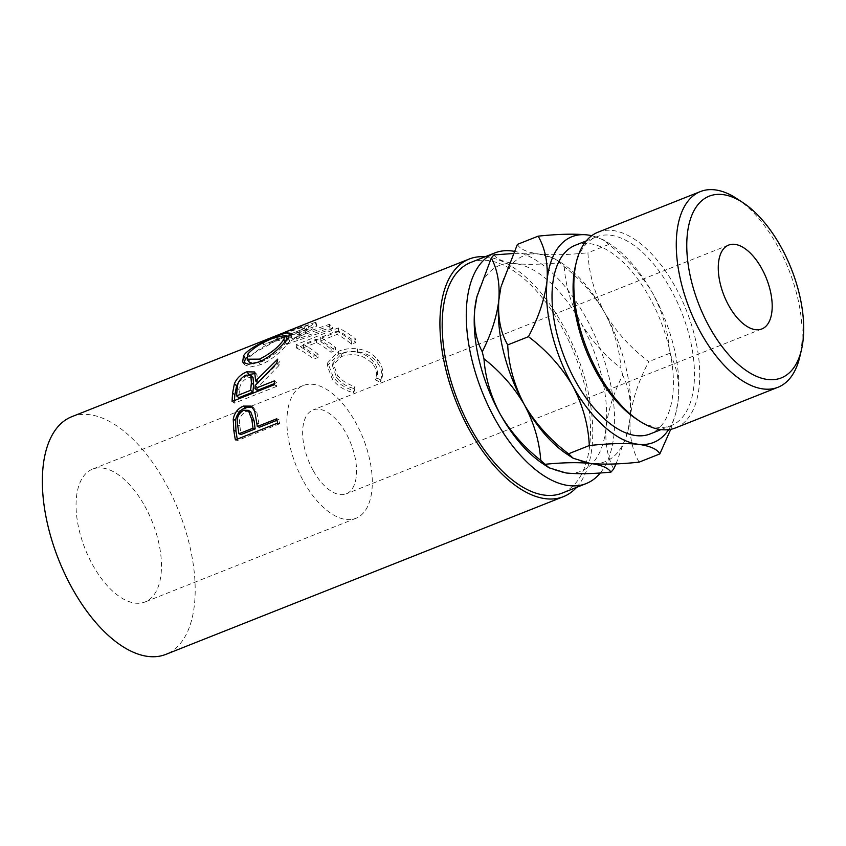 <?xml version="1.0" encoding="UTF-8"?>
<svg xmlns="http://www.w3.org/2000/svg" width="846" height="846" viewBox="0 0 846 846"><rect width="100%" height="100%" fill="white"/><g stroke="black" fill="none" stroke-linecap="round" stroke-linejoin="round"><path stroke-width="0.63" stroke-dasharray="4.23 3.17" d="M736.982 198.715A105.253 53.351 -111.6 0 1 777.358 245.594A105.253 53.351 -111.6 0 1 799.766 356.97M575.396 266.088A101.488 51.447 -111.6 0 1 596.367 236.891A101.488 51.447 -111.6 0 1 670.582 288.983A101.488 51.447 -111.6 0 1 671.227 425.57A101.488 51.447 -111.6 0 1 635.949 418.696M675.626 427.875A105.253 53.351 68.4 0 0 674.96 286.223A105.253 53.351 68.4 0 0 597.995 232.206M313.253 470.693A45.113 22.863 68.4 0 0 346.236 493.842A45.113 22.863 68.4 0 0 345.951 433.141A45.113 22.863 68.4 0 0 312.967 409.993A45.113 22.863 68.4 0 0 313.253 470.693M144.655 505.834A71.424 36.209 -111.6 0 1 145.11 601.95A71.424 36.209 -111.6 0 1 92.88 565.297A71.424 36.209 -111.6 0 1 92.436 469.17A71.424 36.209 -111.6 0 1 144.655 505.834M303.714 481.649A71.424 36.209 68.4 0 0 355.933 518.302A71.424 36.209 68.4 0 0 355.489 422.186A71.424 36.209 68.4 0 0 303.259 385.533A71.424 36.209 68.4 0 0 303.714 481.649M575.28 245.255A101.488 51.447 -111.6 0 1 649.495 297.348A101.488 51.447 -111.6 0 1 650.14 433.935M514.03 251.273A124.045 62.879 -111.6 0 1 585.39 316.637A124.045 62.879 -111.6 0 1 600.322 472.956M470.588 262.535A124.045 62.879 -111.6 0 1 561.289 326.196A124.045 62.879 -111.6 0 1 562.082 493.133M315.357 322.389L275.257 336.063L276.579 339.584L316.393 325.953L315.357 322.389A127.809 64.793 -111.6 0 1 315.928 322.379L296.058 335.64L329.274 324.378A127.809 64.793 -111.6 0 1 332.013 325.266L285.821 340.737A127.809 64.793 -111.6 0 0 285.43 340.631L308.05 325.382L262.461 341.075A127.809 64.793 -111.6 0 0 262.144 341.192L271.058 337.649M275.257 336.063L285.536 331.928M318.191 354.368A127.809 64.793 -111.6 0 0 303.291 344.343L316.267 339.193A127.809 64.793 -111.6 0 1 331.167 349.218L335.492 347.505A127.809 64.793 -111.6 0 0 320.592 337.48L336.803 331.04A127.809 64.793 -111.6 0 1 351.714 341.065L356.039 339.352A127.809 64.793 -111.6 0 0 338.337 327.91L296.163 344.639A127.809 64.793 -111.6 0 1 313.877 356.081L318.191 354.368L318.043 357.424L313.718 359.148L313.877 356.081M354.527 390.693L354.897 386.442C347.569 384.38 341.742 380.647 337.417 375.243L332.975 362.68L341.816 353.66C353.977 349.684 364.467 352.243 373.276 361.316C377.475 366.625 378.564 372.145 376.523 377.866L381.186 380.108C384.095 373.054 382.91 366.223 377.623 359.613C372.853 353.681 366.212 350.107 357.71 348.901C350.699 348.118 344.375 348.89 338.728 351.217L327.762 362.659L333.261 377.157C338.537 383.83 345.633 388.335 354.527 390.693L353.395 392.65L353.829 388.494C346.585 386.548 340.864 382.952 336.666 377.707L332.467 365.662L341.456 356.547C353.586 352.56 363.939 354.971 372.515 363.769C376.597 368.919 377.57 374.302 375.455 379.917L380.065 382.064C383.058 375.148 381.99 368.475 376.861 362.077C372.229 356.314 365.715 352.877 357.319 351.756C350.392 351.048 344.1 351.862 338.453 354.188L327.286 365.726L332.499 379.621C337.628 386.093 344.597 390.429 353.395 392.65M485.086 256.782A127.809 64.793 -111.6 0 1 562.653 324.631A127.809 64.793 -111.6 0 1 576.581 487.381M71.635 416.761A127.809 64.793 -111.6 0 1 165.097 482.357A127.809 64.793 -111.6 0 1 165.901 654.36M476.742 297.232A110.678 56.111 -111.6 0 1 514.854 263.582A110.678 56.111 -111.6 0 1 580.546 322.199A110.678 56.111 -111.6 0 1 606.127 426.892A110.678 56.111 -111.6 0 1 566.006 472.967A110.678 56.111 -111.6 0 1 542.772 463.65M493.99 254.9C496.729 259.13 503.677 262.027 514.854 263.582C526.741 264.787 541.726 264.491 559.809 262.704L555.907 259.183L538.944 254.022L512.972 253.546M564.208 266.638C565.572 285.705 571.018 304.232 580.546 322.199C590.963 339.891 604.435 355.225 620.975 368.211C619.61 349.134 614.164 330.617 604.636 312.639C594.22 294.947 580.747 279.614 564.208 266.638A125.716 63.725 68.4 0 0 559.809 262.704M616.078 463.883L627.922 430.984L630.217 417.332C631.391 401.131 628.885 387.098 622.688 375.222C613.688 392.935 608.168 410.162 606.127 426.892C604.953 443.093 607.46 457.136 613.646 469.001M622.688 375.222A125.716 63.725 68.4 0 0 620.975 368.211M566.862 454.091A110.678 56.111 68.4 0 0 590.106 463.407A110.678 56.111 68.4 0 0 628.208 429.757A110.678 56.111 68.4 0 0 630.217 417.332A110.678 56.111 68.4 0 0 604.636 312.639A110.678 56.111 68.4 0 0 562.178 263.339A110.678 56.111 68.4 0 0 538.944 254.022A110.678 56.111 68.4 0 0 500.843 287.672M517.392 244.399C519.804 249.105 526.984 252.309 538.944 254.022C551.856 255.281 568.184 254.868 587.938 252.764C588.879 273.258 594.452 293.213 604.636 312.639C615.951 331.674 630.672 348.013 648.787 361.633C638.698 380.679 632.512 399.249 630.217 417.332C629.043 434.781 631.994 449.712 639.09 462.149M668.626 429.62A110.678 56.111 68.4 0 0 676.398 410.638A110.678 56.111 68.4 0 0 678.407 398.212A110.678 56.111 68.4 0 0 652.826 293.52A110.678 56.111 68.4 0 0 610.368 244.219A110.678 56.111 68.4 0 0 591.703 235.717M670.751 429.292L676.113 411.865L678.407 398.212C679.581 380.774 676.631 365.832 669.535 353.406C668.583 332.912 663.021 312.946 652.826 293.52C641.511 274.485 626.801 258.157 608.686 244.526L604.097 240.063L591.84 235.622M608.686 244.526L587.938 252.764M669.535 353.406L648.787 361.633M354.897 386.442L353.829 388.494M337.417 375.243L336.666 377.707M341.816 353.66L341.456 356.547M373.276 361.316L372.515 363.769M376.523 377.866L375.455 379.917M381.186 380.108L380.065 382.064M377.623 359.613L376.861 362.077M357.71 348.901L357.319 351.756M338.728 351.217L338.453 354.188M333.261 377.157L332.499 379.621M303.291 344.343L303.566 347.695A124.045 62.879 -111.6 0 1 318.043 357.424M303.566 347.695L316.541 342.556A124.045 62.879 -111.6 0 1 331.008 352.285L335.333 350.561L335.492 347.505M316.267 339.193L316.541 342.556M331.167 349.218L331.008 352.285M320.592 337.48L320.867 340.843A124.045 62.879 -111.6 0 1 335.333 350.561M320.867 340.843L337.089 334.403A124.045 62.879 -111.6 0 1 351.555 344.132L355.88 342.419L356.039 339.352M336.803 331.04L337.089 334.403M351.714 341.065L351.555 344.132M338.337 327.91L338.696 331.315A124.045 62.879 -111.6 0 1 355.88 342.419M338.696 331.315L296.534 348.044A124.045 62.879 -111.6 0 1 313.718 359.148M296.163 344.639L296.534 348.044M316.393 325.953A124.045 62.879 -111.6 0 1 316.943 325.943L315.928 322.379M329.274 324.378L329.898 327.878L296.766 339.172L296.058 335.64M296.766 339.172L316.943 325.943M329.898 327.878A124.045 62.879 -111.6 0 1 332.563 328.745L332.013 325.266M301.07 325.858L302.53 329.327L263.508 344.703A124.045 62.879 -111.6 0 1 263.815 344.586L309.086 328.946L286.107 344.153A124.045 62.879 -111.6 0 1 286.487 344.248L285.821 340.737M286.487 344.248L332.563 328.745M286.107 344.153L285.43 340.631M309.086 328.946L308.05 325.382M263.815 344.586L262.461 341.075M263.508 344.703L262.144 341.192M302.53 329.327A124.045 62.879 -111.6 0 1 304.666 328.364L303.27 324.864M276.579 339.584L304.666 328.364M276.388 336.296L277.953 339.69L286.043 336.75M289.321 335.957L291.838 336.465L289.914 341.033C285.631 347.473 272.264 360.385 260.547 364.721L250.437 366.974L244.557 364.795L243.965 363.241M288.042 337.935L289.914 341.033M258.453 362.077L260.547 364.721M246.598 357.34L277.953 339.69M253.292 363.717L261.562 361.866C272.581 356.367 280.565 350.022 285.525 342.831L287.217 339.066M287.111 338.728L276.008 341.075C264.238 345.517 255.513 350.815 249.845 356.991L249.062 361.993M261.562 361.866L260.917 361.02M285.525 342.831L284.965 341.9M276.008 341.075L274.39 337.713M249.845 356.991L247.973 353.892M238.688 382.117L248.301 374.556M255.534 373.509L256.888 374.408L257.882 382.974L279.889 361.602L277.742 359.127M276.769 363.177L278.947 365.546A124.045 62.879 -111.6 0 1 279.889 361.602M278.947 365.546L257.438 387.426L255.196 385.49M257.226 390.418A124.045 62.879 -111.6 0 1 257.438 387.426M274.315 383.64L276.684 382.699L274.442 380.848M274.273 384.729L276.526 386.453A124.045 62.879 -111.6 0 1 276.684 382.699M276.526 386.453L234.353 403.182A124.045 62.879 -111.6 0 1 234.458 400.518M232.111 401.448L234.353 403.182M253.049 377.707L248.111 377.496C242.4 380.647 239.534 384.856 239.513 390.122A124.045 62.879 -111.6 0 0 238.847 397.705M245.943 375.127L248.111 377.496M252.245 406.958L253.504 407.55L256.888 412.298L258.95 423.835A124.045 62.879 -111.6 0 0 259.489 427.219M254.657 411.103L256.888 412.298M277.023 420.261L278.947 419.5L276.769 418.77M277.551 423.169L279.698 423.761A124.045 62.879 -111.6 0 1 278.947 419.5M279.698 423.761L237.536 440.491A124.045 62.879 -111.6 0 1 237.282 439.137M235.378 439.899L237.536 440.491M250.659 411.685L245.858 411.568C240.454 414.889 238.466 419.679 239.873 425.919A124.045 62.879 -111.6 0 0 241.11 434.506M243.616 410.225L245.858 411.568M237.292 388.05L239.513 390.122M256.761 423.011L258.95 423.835M237.663 424.925L239.873 425.919M761.865 328.946L346.236 493.842M355.933 518.302L145.11 601.95M596.367 236.891L586.246 240.909M628.208 429.757L627.922 430.984M562.178 263.339L555.907 259.183M676.398 410.638L676.113 411.865M610.368 244.219L604.097 240.063M671.227 425.57L661.096 429.588M303.259 385.533L92.436 469.17M728.596 245.097L312.967 409.993M332.467 365.662L332.975 362.68M327.286 365.726L327.762 362.659M301.324 329.686L272.454 341.139M291.838 336.465L290.083 333.144M244.557 364.795L242.633 362.046M256.888 374.408L254.646 371.976M253.504 407.55L251.156 406.112"/><path stroke-width="1.27" d="M780.657 246.334A97.734 49.544 68.4 0 0 743.169 202.797A97.734 49.544 68.4 0 0 689.501 222.297A97.734 49.544 68.4 0 0 709.815 327.709A97.734 49.544 68.4 0 0 801.469 349.747A97.734 49.544 68.4 0 0 780.657 246.334M801.469 349.747L799.766 356.97A105.253 53.351 -111.6 0 1 778.024 387.246A105.253 53.351 -111.6 0 1 701.059 333.218A105.253 53.351 -111.6 0 1 700.393 191.577A105.253 53.351 -111.6 0 1 736.982 198.715L743.169 202.797M639.037 420.737L635.949 418.696A101.488 51.447 -111.6 0 1 597.012 373.477A101.488 51.447 -111.6 0 1 575.396 266.088L576.253 262.482A105.253 53.351 68.4 0 0 598.661 373.847A105.253 53.351 68.4 0 0 639.037 420.737A105.253 53.351 68.4 0 0 675.626 427.875L778.024 387.246M700.393 191.577L597.995 232.206A105.253 53.351 68.4 0 0 576.253 262.482M761.58 268.245A45.113 22.863 -111.6 0 1 761.865 328.946A45.113 22.863 -111.6 0 1 728.882 305.797A45.113 22.863 -111.6 0 1 728.596 245.097A45.113 22.863 -111.6 0 1 761.58 268.245M661.096 429.588L650.14 433.935A101.488 51.447 -111.6 0 1 575.925 381.842A101.488 51.447 -111.6 0 1 575.28 245.255L586.246 240.909M600.322 472.956A124.045 62.879 -111.6 0 1 586.172 483.574A124.045 62.879 -111.6 0 1 495.47 419.912A124.045 62.879 -111.6 0 1 494.688 252.975A124.045 62.879 -111.6 0 1 514.03 251.273M586.172 483.574L562.082 493.133A124.045 62.879 -111.6 0 1 471.381 429.472A124.045 62.879 -111.6 0 1 470.588 262.535L494.688 252.975M235.378 439.899A127.809 64.793 -111.6 0 1 233.813 430.328L233.242 419.214C234.479 412.785 237.874 408.417 243.426 406.112L251.156 406.112L254.657 411.103L256.761 423.011A127.809 64.793 -111.6 0 0 257.311 426.49L276.769 418.77A127.809 64.793 -111.6 0 0 277.551 423.169L235.378 439.899M232.111 401.448A127.809 64.793 -111.6 0 1 232.629 392.935L234.416 383.619C236.891 378.13 241.004 374.207 246.736 371.838L254.646 371.976L255.651 380.912L277.742 359.127A127.809 64.793 -111.6 0 0 276.769 363.177L255.196 385.49A127.809 64.793 -111.6 0 0 254.984 388.568L274.442 380.848A127.809 64.793 -111.6 0 0 274.273 384.729L232.111 401.448M243.574 355.722C247.889 348.753 264.682 340.875 276.388 336.296L285.885 332.964L290.083 333.144L288.042 337.935C283.622 344.586 270.149 357.763 258.453 362.077L248.47 364.277L242.633 362.046L243.574 355.722L245.446 358.81L246.598 357.34M285.536 331.928L303.27 324.864A127.809 64.793 -111.6 0 0 301.07 325.858L71.635 416.761A127.809 64.793 -111.6 0 0 72.449 588.763A127.809 64.793 -111.6 0 0 165.901 654.36L563.468 496.634A127.809 64.793 -111.6 0 1 470.016 431.037A127.809 64.793 -111.6 0 1 469.202 259.035A127.809 64.793 -111.6 0 1 485.086 256.782M549.043 467.806L545.152 464.285C563.055 462.498 578.03 462.212 590.106 463.407C601.178 464.93 608.137 467.827 610.96 472.089C593.057 473.876 578.072 474.162 566.006 472.967L549.043 467.806L542.772 463.65A110.678 56.111 -111.6 0 1 500.314 414.35A110.678 56.111 -111.6 0 1 474.733 309.657A110.678 56.111 -111.6 0 1 476.742 297.232L491.304 257.988C497.469 269.684 499.975 283.717 498.833 300.097C496.845 316.626 491.325 333.842 482.262 351.767C476.097 340.071 473.591 326.038 474.733 309.657L477.038 296.005M576.581 487.381A127.809 64.793 -111.6 0 1 563.468 496.634M512.972 253.546L493.99 254.9A125.716 63.725 68.4 0 0 491.304 257.988M500.314 414.35C490.765 396.309 485.318 377.792 483.975 358.778C500.557 371.817 514.03 387.151 524.404 404.79C533.963 422.82 539.41 441.348 540.742 460.361C524.171 447.323 510.688 431.989 500.314 414.35M482.262 351.767A125.716 63.725 68.4 0 0 483.975 358.778M540.742 460.361A125.716 63.725 68.4 0 0 545.152 464.285M610.96 472.089A125.716 63.725 68.4 0 0 613.646 469.001L616.078 463.883M591.703 235.717A110.678 56.111 68.4 0 0 587.135 234.902A110.678 56.111 68.4 0 0 547.024 280.978A110.678 56.111 68.4 0 0 572.594 385.67A110.678 56.111 68.4 0 0 638.296 444.287C650.151 445.969 657.342 449.173 659.838 453.911L639.09 462.149C619.536 464.243 603.209 464.666 590.106 463.407L573.144 458.246L568.554 453.784C550.408 440.11 535.687 423.783 524.404 404.79C514.199 385.311 508.636 365.356 507.706 344.914C500.642 332.668 497.681 317.726 498.833 300.097L500.843 287.672A110.678 56.111 68.4 0 0 498.833 300.097A110.678 56.111 68.4 0 0 524.404 404.79A110.678 56.111 68.4 0 0 566.862 454.091L572.89 458.077M501.128 286.445L517.392 244.399L538.151 236.161C545.215 248.407 548.176 263.349 547.024 280.978C544.792 298.839 538.606 317.409 528.454 336.676C546.601 350.35 561.321 366.678 572.594 385.67C582.809 405.149 588.372 425.104 589.302 445.546C608.856 443.452 625.183 443.029 638.296 444.287A110.678 56.111 68.4 0 0 668.626 429.62M659.838 453.911L670.751 429.292M591.84 235.622L587.135 234.902C574.223 233.644 557.895 234.067 538.151 236.161M528.454 336.676L507.706 344.914M589.302 445.546L568.554 453.784M276.388 336.296L276.642 336.845M286.043 336.75L289.321 335.957M243.965 363.241L245.446 358.81M284.965 341.9L283.653 339.743L285.335 335.428L274.39 337.713C262.588 342.154 253.779 347.547 247.973 353.892L247.138 359.201L249.062 361.993L253.292 363.717M287.217 339.066L285.335 335.428M260.917 361.02L259.5 359.138C270.519 353.607 278.577 347.135 283.653 339.743M247.138 359.201L259.5 359.138M234.458 400.518A124.045 62.879 -111.6 0 1 234.86 394.913L236.605 385.861L238.688 382.117M234.416 383.619L236.605 385.861M248.301 374.556L255.534 373.509M246.736 371.838L248.883 374.313M255.651 380.912L257.882 382.974M254.984 388.568L257.226 390.418L274.315 383.64M236.605 395.865L238.847 397.705L252.901 392.132L253.61 384.697L253.049 377.707L250.818 375.36L245.943 375.127C240.211 378.299 237.335 382.614 237.292 388.05A127.809 64.793 -111.6 0 0 236.605 395.865L250.659 390.292L251.389 382.635L250.818 375.36M250.659 390.292L252.901 392.132M237.282 439.137A124.045 62.879 -111.6 0 1 236.013 431.206L235.484 420.409C236.721 414.149 240.127 409.876 245.668 407.571L252.245 406.958M233.242 419.214L235.484 420.409M243.426 406.112L245.668 407.571M257.311 426.49L259.489 427.219L277.023 420.261M238.932 433.776L241.11 434.506L255.164 428.933L254.064 420.663L250.659 411.685L248.343 410.352L243.616 410.225C238.212 413.588 236.224 418.495 237.663 424.925A127.809 64.793 -111.6 0 0 238.932 433.776L252.986 428.203L251.854 419.69L248.343 410.352M251.854 419.69L254.064 420.663M252.986 428.203L255.164 428.933M232.629 392.935L234.86 394.913M251.389 382.635L253.61 384.697M233.813 430.328L236.013 431.206M469.202 259.035L299.939 326.186"/></g></svg>
